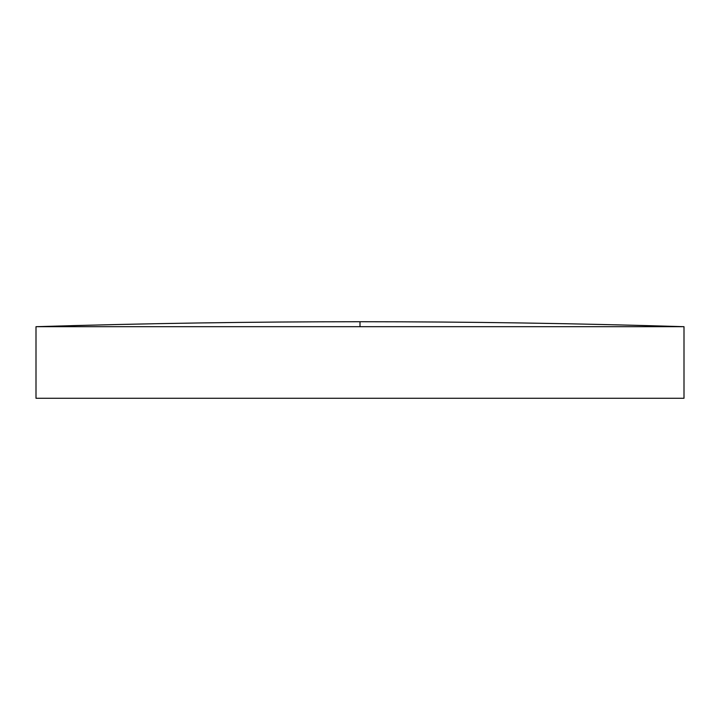 <?xml version="1.0" encoding="UTF-8"?>
<svg xmlns="http://www.w3.org/2000/svg" width="720" height="720" viewBox="0 0 720 720"><rect width="100%" height="100%" fill="white"/><g stroke="black" fill="none" stroke-linecap="round" stroke-linejoin="round"><path stroke-width="1.08" d="M360 326.691L684 326.691L684 398.268L36 398.268L36 326.691L360 326.691L360 321.732C251.973 321.732 143.973 323.388 36 326.691M684 326.691C576.027 323.388 468.027 321.732 360 321.732"/></g></svg>

